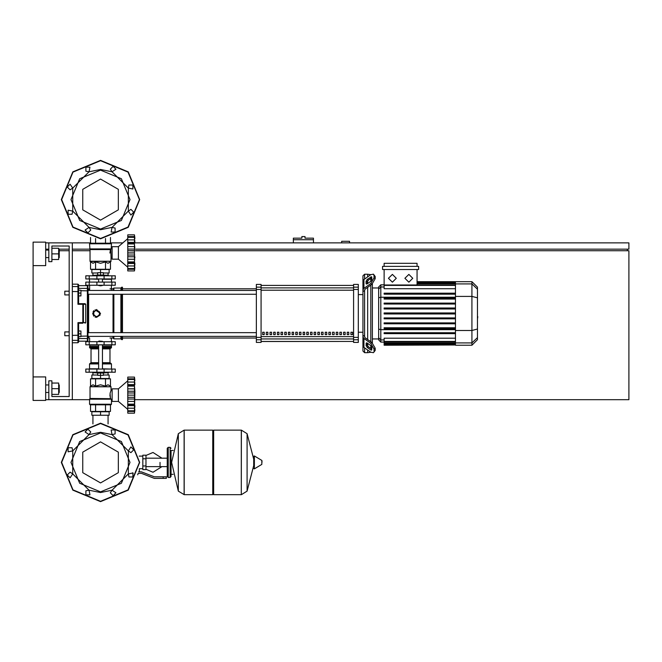 <?xml version="1.0" encoding="UTF-8"?>
<svg xmlns="http://www.w3.org/2000/svg" width="662" height="662" viewBox="0 0 662 662"><rect width="100%" height="100%" fill="white"/><g stroke="black" fill="none" stroke-linecap="round" stroke-linejoin="round"><path stroke-width="0.99" d="M303.403 236.615L301.839 236.615L301.839 238.179L293.374 238.179L293.374 239.752L313.44 239.752L313.44 238.179L304.975 238.179L304.975 236.615L303.403 236.615M64.768 331.943L64.768 335.7L64.768 331.943L69.162 331.943L69.162 294.938L64.768 294.938L64.768 291.172L69.162 291.172L69.162 246.024L51.917 246.024L51.917 261.697L48.781 261.697L48.781 242.888L45.645 242.888M64.768 291.172L64.768 294.938M160.055 462.39L160.055 466.611L160.055 462.39M142.81 458.783L142.81 469.598L145.946 469.598L145.946 455.175L142.81 455.175L142.81 458.783L145.946 458.783M163.191 478.386L166.328 478.386L166.328 476.814L163.191 476.814L163.191 478.386L154.304 478.386L141.436 473.363L138.151 473.363M132.698 472.784L133.244 473.363M170.093 477.443L170.093 447.338L168.214 447.338L168.214 477.443L170.093 477.443L171.036 476.499L171.036 450.474L173.229 450.474M212.742 431.028L213.677 430.093L213.677 494.688L241.274 494.688L241.274 430.093L241.274 494.688L241.357 430.093L247.125 433.676L247.125 491.105L253.736 465.576L253.736 456.259L253.736 459.196L247.125 433.676M261.97 462.39L261.97 460.727L261.97 462.39M184.119 494.688L184.119 430.093L212.742 430.093L212.742 494.688L184.202 494.688L184.202 430.093L184.202 494.688L178.359 491.105L178.359 433.676L171.657 462.39L178.359 491.105M171.036 476.499L171.036 450.474M115.254 344.794L85.779 344.794L85.779 341.658L115.254 341.658L115.254 344.794L115.254 341.658M98.638 341.352L102.403 341.352L98.952 341.038L98.638 341.658M96.76 372.234L96.76 373.02L104.282 373.02L104.282 372.234M134.46 395.098L127.725 395.098L127.725 386.136L134.46 386.136L134.866 391.275L134.46 413.154L127.725 413.154L127.725 410.754L134.502 411.044M134.46 386.087L127.725 386.087L127.725 379.525L134.46 379.525L134.477 386.674M134.601 385.003L127.725 385.102M134.841 380.758L134.502 379.21L127.725 379.525M134.502 379.21L127.725 379.21L127.725 377.1L134.46 377.1L134.866 380.741M134.46 410.73L127.725 410.73L127.725 404.168L134.46 404.168L134.494 404.904L134.46 404.168M127.725 405.152L134.601 405.252M127.725 395.098L134.46 395.156L134.477 395.735M134.46 404.118L127.725 404.168M127.725 410.73L134.46 410.754M127.725 413.154L134.46 413.154L134.46 377.1L127.725 377.1M127.725 404.118L127.725 395.156M112.118 388.859L112.118 401.395L118.39 401.395L118.39 388.859L112.118 388.859M104.282 372.863L108.361 372.706L104.282 372.706M96.76 372.706L92.68 372.706L92.68 372.234M96.76 372.863L92.68 372.706M115.254 369.098L85.779 369.098L85.779 372.234L115.254 372.234L115.254 369.098M110.868 404.846L90.173 404.846L89.544 404.217L111.497 404.217L110.868 404.846L111.497 404.217L110.868 404.846L111.497 404.217L110.868 404.846L111.497 404.217L111.497 399.831L112.118 399.831M98.638 362.668L91.066 362.668L90.437 363.297L98.638 363.297L90.173 363.297L89.544 363.926L90.173 363.297M102.403 362.668L109.975 362.668L110.604 363.297L102.403 363.297L110.868 363.297L111.497 363.926L102.403 363.926M98.638 348.245L90.173 348.245L89.544 347.616L89.858 344.794M102.403 347.616L111.497 347.616L111.497 345.109L102.403 345.109M98.638 345.109L89.544 345.109M111.497 346.367L102.403 346.367M98.638 346.367L89.544 346.367M111.34 346.524L102.403 346.524M98.638 346.524L89.701 346.524M111.497 346.681L102.403 346.681M98.638 346.681L89.544 346.681M110.868 348.245L111.497 347.616L110.868 348.245L111.497 347.616L110.868 348.245L111.497 347.616L110.868 348.245L102.403 348.245M111.183 369.098L102.403 368.784M98.638 368.784L89.544 368.784L89.544 363.926L98.638 363.926M100.516 285.843L98.638 285.529L102.403 285.529L100.516 285.843M96.76 275.814L96.76 275.028L104.282 275.028L104.282 275.814M118.39 246.645L118.39 259.19L112.118 259.19L112.118 246.645L118.39 246.645L127.725 238.651M127.725 269.244L134.676 269.244L127.725 269.244L127.725 268.549L134.502 268.83L134.858 267.266L134.46 270.948L127.725 270.948L127.725 269.244L134.676 269.244L134.808 268.052M127.725 263.451L134.866 263.451L134.46 268.515L127.725 268.515L127.725 261.962L134.46 261.962L134.676 262.938M127.725 262.938L134.601 263.037M134.46 261.912L127.725 261.912L127.725 252.95L134.46 252.95L134.46 261.962M134.46 252.892L127.725 252.892L127.725 243.93L134.46 243.93L134.477 253.521M134.46 243.881L127.725 243.881L127.725 237.319L134.46 237.319L134.477 244.468M134.601 242.797L127.725 242.896M134.841 238.552L134.502 237.004L127.725 237.319M134.502 237.004L127.725 237.004L127.725 234.886L134.46 234.886L134.866 238.535M127.725 268.515L134.46 268.549M127.725 270.948L134.46 270.948L134.477 234.977M96.76 275.342L92.68 275.342L96.76 275.185M104.282 275.185L108.204 275.185L108.361 275.814M104.282 275.342L108.361 275.342M111.845 278.942L115.254 278.942L115.254 275.814L85.779 275.814L85.779 278.942L111.845 278.942L111.845 275.814M100.516 243.194L110.868 243.194L111.497 243.823L89.544 243.823L90.173 243.194L100.516 243.194M89.858 278.942L98.638 279.256M102.403 279.256L111.497 279.256L111.497 282.078M115.254 282.078L85.779 282.078L85.779 285.214L115.254 285.214L115.254 282.078M364.555 279.074L364.555 274.242L367.691 274.242L367.691 276.857L367.691 274.242L370.828 274.639M364.555 336.362L364.555 290.519L362.983 291.636L362.983 335.237L364.555 336.362L365.01 337.694L371.854 342.535L370.745 343.321L374.071 348.998L375.18 348.212L371.854 342.535M370.745 343.321L363.901 338.481L362.983 336.908L362.983 351.067L364.555 352.639L364.555 347.807M370.828 352.242L367.691 352.639L367.691 350.024L367.691 352.639L364.555 352.639M367.691 346.027L367.691 343.371L367.691 346.027M367.691 339.589L367.691 287.291L367.691 339.589M367.691 283.502L367.691 280.845L367.691 283.502M364.555 274.242L362.983 275.814L362.983 289.964L363.901 288.4L370.745 283.559L371.854 284.346L365.01 289.186L364.555 290.519M370.828 278.421L370.828 281.284M370.828 285.074L370.828 341.807M370.828 345.597L370.828 348.46M380.857 284.825L378.664 287.018L378.664 339.863L380.857 342.055L380.857 284.825L384.15 284.825M372.392 342.957L372.392 283.924M384.15 345.001L384.15 344.53L384.15 345.001L455.489 345.001L384.15 345.192M384.15 285.421L455.489 285.421L384.15 285.421L384.15 288.706L455.489 288.706M471.956 281.689L471.956 345.192L477.443 339.705L477.443 287.176L471.956 281.689L455.489 281.689L455.489 345.001M384.15 322.849L455.489 322.849L384.15 322.849L384.15 323.784L455.489 323.784M384.15 317.909L455.489 317.909L384.15 317.909L384.15 318.852L455.489 318.852M384.15 332.721L455.489 332.721L384.15 332.721L384.15 333.665L455.489 333.665M384.15 327.789L455.489 327.789L384.15 327.789L384.15 328.724L455.489 328.724M455.489 343.967L384.15 343.967L384.15 343.024L384.15 343.487L455.489 343.487M455.489 341.46L384.15 341.46L384.15 338.166L455.489 338.166M455.489 312.969L384.15 312.969L384.15 313.912L455.489 313.912M455.489 303.088L384.15 303.088L384.15 304.032L455.489 304.032M455.489 308.029L384.15 308.029L384.15 308.972L455.489 308.972M455.489 293.216L384.15 293.216L384.15 294.151L455.489 294.151M455.489 298.157L384.15 298.157L384.15 299.092L455.489 299.092M350.926 334.608L350.926 332.258L352.49 332.258L352.49 334.608L350.926 334.608M347.244 334.608L347.244 332.258L348.816 332.258L348.816 334.608L347.244 334.608M343.57 334.608L343.57 332.258L345.134 332.258L345.134 334.608L343.57 334.608M339.887 334.608L339.887 332.258L341.46 332.258L341.46 334.608L339.887 334.608M336.213 334.608L336.213 332.258L337.777 332.258L337.777 334.608L336.213 334.608M332.531 334.608L332.531 332.258L334.103 332.258L334.103 334.608L332.531 334.608M328.857 334.608L328.857 332.258L330.421 332.258L330.421 334.608L328.857 334.608M325.174 334.608L325.174 332.258L326.747 332.258L326.747 334.608L325.174 334.608M321.492 334.608L321.492 332.258L323.064 332.258L323.064 334.608L321.492 334.608M317.818 334.608L317.818 332.258L319.382 332.258L319.382 334.608L317.818 334.608M314.136 334.608L314.136 332.258L315.708 332.258L315.708 334.608L314.136 334.608M310.461 334.608L310.461 332.258L312.025 332.258L312.025 334.608L310.461 334.608M306.779 334.608L306.779 332.258L308.351 332.258L308.351 334.608L306.779 334.608M303.105 334.608L303.105 332.258L304.669 332.258L304.669 334.608L303.105 334.608M299.423 334.608L299.423 332.258L300.995 332.258L300.995 334.608L299.423 334.608M295.748 334.608L295.748 332.258L297.312 332.258L297.312 334.608L295.748 334.608M292.066 334.608L292.066 332.258L293.638 332.258L293.638 334.608L292.066 334.608M288.392 334.608L288.392 332.258L289.956 332.258L289.956 334.608L288.392 334.608M284.71 334.608L284.71 332.258L286.282 332.258L286.282 334.608L284.71 334.608M281.036 334.608L281.036 332.258L282.6 332.258L282.6 334.608L281.036 334.608M277.353 334.608L277.353 332.258L278.925 332.258L278.925 334.608L277.353 334.608M273.679 334.608L273.679 332.258L275.243 332.258L275.243 334.608L273.679 334.608M269.997 334.608L269.997 332.258L271.561 332.258L271.561 334.608L269.997 334.608M266.314 334.608L266.314 332.258L267.887 332.258L267.887 334.608L266.314 334.608M262.64 334.608L262.64 332.258L264.204 332.258L264.204 334.608L262.64 334.608M261.068 289.484L261.068 284.437L256.368 284.437L256.368 342.444L261.068 342.444L261.068 289.484L256.368 289.484M353.574 289.484L358.283 289.484L358.283 284.437L353.574 284.437L353.574 342.444L358.283 342.444L358.283 337.397L353.574 337.397M358.283 289.484L358.283 337.397M122.47 294.259L122.47 332.622M122.47 336.387L122.47 339.623L121.684 339.623L121.684 336.387M121.684 294.259L121.684 332.622M120.906 294.259L120.906 332.622M120.906 336.387L120.906 338.836L121.684 339.623M113.847 294.259L113.847 332.622M113.847 336.387L113.847 338.836L120.906 338.836M113.061 294.259L113.061 332.622M113.061 336.387L113.061 338.059L113.847 338.836M87.98 294.259L87.98 332.622L87.98 294.259L87.98 332.622L87.98 294.259L87.98 332.622L87.98 294.259L87.98 332.622L87.98 294.259L256.368 294.259M256.368 290.494L87.98 290.494L87.98 286.315L87.351 285.686L87.351 341.195L87.98 340.566L87.98 288.971L87.98 290.494L87.98 288.971L87.98 290.494L87.98 288.971L87.351 288.359L78.571 288.359L78.571 284.751L78.571 287.184L77.942 286.563L77.942 304.239L78.563 303.668L78.571 287.184M256.368 336.387L87.98 336.387L87.98 337.91L87.351 338.522L78.571 338.522M109.975 288.822L113.061 288.822L113.061 290.494M113.061 288.822L113.847 288.036L113.847 290.494M113.847 288.036L120.906 288.036L120.906 290.494M120.906 288.036L121.684 287.258L121.684 290.494M121.684 287.258L122.47 287.258L122.47 290.494M85.712 304.297L77.942 304.239L78.563 303.668L77.942 304.239L78.563 303.668L77.942 304.239L78.563 303.668L77.942 304.239L78.563 303.668L77.942 304.239L78.563 303.668L77.942 304.239L78.563 303.668L85.084 303.668L85.712 304.297L85.712 322.584L83.453 322.584L83.453 304.297L82.833 303.668L82.833 323.213L83.453 322.584L77.942 322.634L77.942 342.759L78.571 342.13L78.571 323.213L82.833 323.213M78.571 303.668L78.571 295.881L80.921 295.881L80.921 293.059L78.571 293.059L78.571 290.237L80.921 290.237L80.921 293.059M78.571 331L78.571 333.822L80.921 333.822L80.921 331L78.571 331L78.571 323.213L77.942 322.634L78.563 323.213M72.299 342.759L77.942 342.759L78.571 341.195L87.351 341.195L87.98 340.566L87.98 336.387M78.571 342.13L78.571 341.195L77.942 342.759L78.571 342.13M78.571 285.686L78.571 284.751L78.571 285.686L78.571 284.751L78.571 285.686L87.351 285.686L87.98 286.315M59.282 257.626L59.282 250.095L59.282 257.626L58.653 257.626M45.645 253.86L45.645 265.619L33.1 265.619L33.1 242.102L45.645 242.102L45.645 253.86M59.282 392.458L59.282 384.936L59.282 392.458L58.653 392.458M33.1 376.943L45.645 376.943L45.645 400.46L33.1 400.46L33.1 265.619M90.562 386.112L93.052 384.779L95.543 386.112L100.516 384.779L105.498 386.112L105.498 378.821L90.562 378.821L90.562 386.112L90.106 386.567L111.026 386.79L90.015 386.79L90.015 398.45L110.653 398.665L89.924 398.665L89.544 399.178L111.233 399.178L110.786 398.756L89.635 398.954L89.544 404.217L90.173 404.846M111.233 248.871L89.544 248.871L111.233 248.871L111.497 243.823L110.868 243.194M254.332 455.928L261.78 460.396L261.78 464.385L254.332 468.853L254.332 455.928L253.736 456.259M109.975 362.668L109.975 348.874L102.403 348.874M98.638 347.616L89.544 347.616L90.173 348.245M98.638 348.874L91.066 348.874L90.437 348.245M109.917 253.091L110.48 249.599L90.015 249.599L90.015 261.258L111.026 261.258L90.106 261.473L93.052 263.269L95.543 261.937L100.516 263.269L105.498 261.937L107.989 263.269L110.935 261.473L111.026 257.626L112.118 257.626M90.173 243.194L89.544 243.823L90.173 243.194L89.544 243.823L90.173 243.194L89.544 243.823L89.924 249.375L110.786 249.284M89.651 341.658L89.651 338.059L87.98 337.43L88.6 338.059L87.98 337.43L88.6 338.059L87.98 337.43L88.6 338.059L88.6 336.387M88.6 332.622L88.6 294.259M88.6 290.494L88.6 288.822L87.98 289.451L89.651 288.822M72.299 284.122L77.942 284.122L77.942 286.563L72.299 286.563M112.118 390.423L111.026 390.423L110.082 393.319L110.48 398.45L109.917 394.957M100.516 491.866L79.68 483.235L71.041 462.39L79.68 441.546L100.516 432.915L121.361 441.546L129.992 462.39L121.361 483.235L100.516 491.866M100.516 229.085L121.361 220.454L129.992 199.61L121.361 178.765L100.516 170.134L79.68 178.765L71.041 199.61L79.68 220.454L100.516 229.085M139.401 462.39L128.014 489.888L100.516 501.275L73.027 489.888L61.632 462.39L73.027 434.893L100.516 423.506L128.014 434.893L139.401 462.39M139.401 199.61L128.014 172.112L100.516 160.725L73.027 172.112L61.632 199.61L73.027 227.107L100.516 238.494L128.014 227.107L139.401 199.61M100.516 441.868L118.291 452.129L118.291 472.651L100.516 482.912L82.742 472.651L82.742 452.129L100.516 441.868M100.516 179.088L82.742 189.349L82.742 209.871L100.516 220.132L118.291 209.871L118.291 189.349L100.516 179.088M100.516 501.589L72.803 490.103L61.326 462.39L72.803 434.669L100.516 423.192L128.238 434.669L139.715 462.39L128.238 490.103L100.516 501.589L72.803 490.103L61.326 462.39L72.803 434.669L100.516 423.192M85.1 431.972L87.922 429.15L90.744 431.972L88.998 434.578L100.516 432.286L112.044 434.578L111.125 429.977L115.114 429.977L115.114 433.966L112.044 434.578L128.329 450.872L130.935 446.966L133.757 449.788L130.935 452.609L128.329 450.872L128.329 473.909L132.938 472.991L132.938 476.988L128.941 476.988L128.329 473.909L112.044 490.203L115.941 492.809L113.119 495.631L110.297 492.809L112.044 490.203L100.516 492.495L88.998 490.203L72.704 473.909L72.704 450.872L88.998 434.578L85.1 431.972M89.916 494.804L85.928 494.804L85.928 490.815L88.998 490.203L89.916 494.804M70.098 477.815L67.276 474.993L70.098 472.172L72.704 473.909L70.098 477.815M68.103 451.782L68.103 447.793L72.092 447.793L72.704 450.872L68.103 451.782M139.715 199.61L128.238 171.897L100.516 160.411L72.803 171.897L61.326 199.61L72.803 227.331L100.516 238.808L128.238 227.331L139.715 199.61M68.103 210.218L68.103 214.207L72.092 214.207L72.704 211.128L68.103 210.218M70.098 184.185L67.276 187.007L70.098 189.829L72.704 188.091L70.098 184.185M89.916 167.196L85.928 167.196L85.928 171.185L88.998 171.797L89.916 167.196M115.941 169.191L113.119 166.369L110.297 169.191L112.044 171.797L100.516 169.505L88.998 171.797L72.704 188.091L72.704 211.128L88.998 227.422L85.1 230.028L87.922 232.85L90.744 230.028L88.998 227.422L100.516 229.714L112.044 227.422L128.329 211.128L128.329 188.091L112.044 171.797L115.941 169.191M132.938 189.009L132.938 185.012L128.941 185.012L128.329 188.091L132.938 189.009M130.935 215.034L133.757 212.212L130.935 209.391L128.329 211.128L130.935 215.034M111.125 232.023L115.114 232.023L115.114 228.034L112.044 227.422L111.125 232.023M408.843 274.358L412.765 278.28L408.843 282.202L404.929 278.28L408.843 274.358M392.384 274.358L396.306 278.28L392.384 282.202L388.462 278.28L392.384 274.358M92.68 313.44L96.602 309.518L100.516 313.44L96.602 317.363L92.68 313.44L93.83 316.213M168.214 477.443L167.271 476.499L167.271 448.282L168.214 449.217M349.503 242.888L349.503 241.316L341.658 241.316L341.658 242.888M135.66 249.152L628.9 249.152L628.9 242.888L135.329 242.888M122.784 242.888L110.48 242.888M90.562 242.888L72.299 242.888L72.299 399.674L89.544 399.674M45.645 249.152L48.781 249.152M58.653 249.152L69.162 249.152M72.299 249.152L89.701 249.152M627.336 250.724L627.336 249.152M135.636 399.674L628.9 399.674L628.9 250.724L135.702 250.724M90.015 250.724L72.299 250.724M69.162 250.724L59.597 250.724M45.645 399.674L48.781 399.674L48.781 380.857L51.917 380.857L51.917 396.538L69.162 396.538L69.162 246.024L51.917 246.024M293.374 242.888L293.374 239.752M313.44 242.888L313.44 239.752M92.945 415.198L92.945 423.928M108.096 415.198L108.096 423.928M78.571 333.822L78.571 336.644L80.921 336.644L80.921 333.822M145.946 469.3L153.005 472.271L161.933 466.611M161.933 458.17L153.005 452.51L145.946 455.473M142.81 468.663L139.359 468.663L139.359 471.799M142.81 456.118L139.21 456.118M137.704 474.778L138.035 473.744M138.573 471.799L141.436 471.799L154.304 476.814L163.191 476.814M142.81 465.998L145.946 465.998M241.357 494.688L247.125 491.105M184.119 430.093L178.359 433.676M100.516 373.02L100.516 375.371L97.695 375.371L97.695 373.02M97.695 375.056L91.894 375.056L91.894 378.507L100.516 378.507L100.516 375.371L103.338 375.371L103.338 373.02M127.725 380.857L118.39 388.859M127.725 409.397L118.39 401.395M127.725 391.275L134.866 391.275M127.725 384.597L134.866 384.597L134.676 382.065L134.808 383.397L134.676 382.065L134.808 383.397L134.676 382.065L127.725 382.065M134.841 380.352L134.758 379.558M134.659 378.681L134.593 378.118L134.659 378.681M127.725 388.826L134.676 388.826L134.808 389.943L134.494 387.113M127.725 392.98L134.676 392.98L134.841 391.978L134.601 393.203M134.808 397.879L134.676 397.274L134.808 397.879M134.808 400.311L134.841 399.79L134.808 400.311M134.808 406.857L134.676 408.189L134.866 405.665L134.676 408.189L134.866 405.665L134.676 408.189L127.725 408.189M134.518 412.724L134.593 412.136L134.518 412.724M134.833 409.513L134.676 411.45L134.866 409.513L134.676 411.45L134.866 409.513L134.676 411.45L127.725 411.45M127.725 405.657L134.866 405.657M127.725 398.979L134.866 398.979M91.894 415.198L109.139 415.198L109.139 411.747L91.894 411.747L91.894 415.198M100.516 415.198L100.516 411.747M108.096 375.056L108.096 372.863M92.945 375.056L92.945 372.863M108.361 372.706L108.361 372.234M103.338 375.056L109.139 375.056L109.139 378.507L100.516 378.507M111.233 399.178L111.497 399.831M105.498 386.112L107.989 384.779L110.48 386.112L111.026 386.79L111.026 390.423M95.543 378.821L95.543 386.112M105.498 378.821L110.48 378.821L110.48 386.112M110.48 404.846L110.48 411.433L90.562 411.433L90.562 404.846M105.498 404.846L105.498 411.433M95.543 404.846L95.543 411.433M89.858 369.098L89.544 368.784M111.497 368.784L111.497 363.926L110.868 363.297M91.066 362.668L91.066 348.874M111.497 345.109L111.183 344.794M134.494 394.105L134.477 394.519M127.725 401.429L134.676 401.429L134.518 402.719M134.494 403.141L134.477 403.58M134.808 379.988L134.676 378.805L127.725 378.805M134.676 388.826L134.518 387.535M134.866 405.665L134.841 406.344M100.516 275.028L100.516 272.678L97.695 272.678L97.695 275.028M103.338 272.984L109.139 272.984L109.139 269.542L100.516 269.542L100.516 272.678L103.338 272.678L103.338 275.028M127.725 267.183L118.39 259.19M134.808 258.097L134.841 257.584L134.808 258.097M134.518 270.51L134.593 269.93L134.518 270.51M134.758 262.822L134.841 264.138M127.725 256.773L134.866 256.773M127.725 249.061L134.866 249.061M127.725 242.383L134.866 242.383M134.808 237.782L134.758 237.352M134.659 236.466L134.593 235.912L134.659 236.466M134.841 241.696L134.758 240.662M127.725 246.62L134.676 246.62L134.808 247.737L134.494 244.907M108.096 272.984L108.096 275.185M92.945 272.984L92.945 275.185M92.68 275.342L92.68 275.814M97.695 272.984L91.894 272.984L91.894 269.542L100.516 269.542M112.118 248.217L111.497 248.217M111.026 257.626L110.769 249.293M105.498 261.937L105.498 269.227L110.48 269.227L110.48 261.937M105.498 269.227L90.562 269.227L90.562 261.937M95.543 269.227L95.543 261.937M105.498 243.194L105.498 238.494M110.48 243.194L110.48 237.526M90.562 243.194L90.562 237.526M95.543 243.194L95.543 238.494M111.183 278.942L111.497 279.256M89.544 279.256L89.544 282.078M134.808 264.651L134.676 265.983L134.808 264.651L134.676 265.983L134.808 264.651L134.676 265.983L127.725 265.983L134.676 265.983M127.725 259.223L134.676 259.223L134.518 260.505M134.494 260.927L134.477 261.366M134.676 250.774L127.725 250.774L134.601 250.989M134.494 251.899L134.477 252.313M134.841 238.146L134.676 236.599L134.841 238.146L134.676 236.599L134.841 238.146L134.676 236.599L127.725 236.599M134.676 265.975L134.866 263.451L134.676 265.975M134.808 241.191L134.676 239.859L127.725 239.859M134.676 246.62L134.518 245.329M477.443 310.188L477.443 316.684M477.815 316.684L477.443 318.943M366.119 283.502L366.119 281.292L367.228 279.397L371.655 276.741L371.854 279.455L370.745 281.342L367.228 283.832L366.326 283.998L366.119 283.502L366.864 284.031M370.745 276.906L371.854 277.692L368.337 280.183L367.228 282.07L367.228 283.832M366.119 345.589L366.326 342.875L367.228 343.048L367.228 344.811L368.337 346.698L371.854 349.188L370.745 349.966L367.228 347.484L366.119 345.589L367.228 344.811M367.228 343.048L370.745 345.539L371.854 347.426L371.655 350.14L370.745 349.966M371.854 284.346L375.18 278.669L375.18 276.451L373.459 274.176L370.745 274.689L363.901 279.53L362.983 281.102L362.983 291.636L362.983 282.765M375.18 278.669L374.071 277.883L370.745 283.559M374.071 277.883L374.071 275.665L375.18 276.451M373.459 274.176L374.071 275.665M362.983 335.237L362.983 345.779L363.901 347.351L370.745 352.184L373.459 352.705L375.18 350.43L375.18 348.212M375.18 350.43L373.459 352.705M374.071 351.216L374.071 348.998M378.664 338.919L372.392 338.919M378.664 287.962L372.392 287.962M382.586 266.405L382.586 269.542L418.649 269.542L418.649 266.405L382.586 266.405M455.489 284.95L384.15 284.95L384.15 269.542M417.077 269.542L417.077 284.95M384.15 266.405L384.15 263.269L417.077 263.269L417.077 266.405M455.489 344.439L384.15 344.439L455.489 344.53M455.489 341.931L384.15 341.931L384.15 343.024L455.489 343.024M362.983 291.636L362.983 289.964L362.983 291.636M362.983 336.908L362.983 344.108L362.983 336.908M353.574 285.413L261.068 285.413L353.574 285.396M261.068 341.468L353.574 341.468L261.068 341.476M362.983 294.623L358.283 294.623M362.983 332.258L358.283 332.258M264.204 334.608L264.204 332.258M262.64 334.5L264.204 334.5M100.219 314.938L96.602 317.363L95.096 317.057M92.978 311.934L93.83 310.668M95.096 309.816L100.516 313.44M96.602 316.701L93.781 315.071L93.781 311.81L96.602 310.18L99.424 311.81L99.424 315.071L96.602 316.701M85.712 322.584L85.084 323.213M51.917 394.345L58.653 394.345L58.653 383.058L51.917 383.058M51.917 388.702L58.653 388.702M51.917 259.504L58.653 259.504L58.653 248.217L51.917 248.217M51.917 253.86L58.653 253.86M72.299 399.674L48.781 399.674M48.781 242.888L72.299 242.888M51.917 396.538L69.162 396.538L51.917 396.538L69.162 396.538L51.917 396.538L69.162 396.538L69.162 335.7L64.768 335.7M69.162 396.538L69.162 335.7L69.162 396.538M69.162 331.943L69.162 294.938L69.162 331.943M69.162 291.172L69.162 246.024L69.162 291.172M111.845 344.794L111.845 341.658M89.196 344.794L89.196 341.658M96.909 344.794L96.909 341.658M104.133 344.794L104.133 341.658M127.725 397.274L134.676 397.274M111.845 369.098L111.845 372.234M89.196 369.098L89.196 372.234M96.909 369.098L96.909 372.234M104.133 369.098L104.133 372.234M127.725 255.069L134.676 255.069M104.133 278.942L104.133 275.814M96.909 278.942L96.909 275.814M89.196 278.942L89.196 275.814M111.845 282.078L111.845 285.214M89.196 282.078L89.196 285.214M96.909 282.078L96.909 285.214M104.133 282.078L104.133 285.214M367.228 282.07L366.119 281.292M368.337 280.183L367.228 279.397M366.864 342.85L366.119 343.371M368.337 346.698L367.228 347.484M363.901 288.4L363.901 279.53M363.901 347.351L363.901 338.481M455.489 282.343L417.077 282.343L455.489 282.343M455.489 282.906L417.077 282.906L455.489 282.906M455.489 283.857L417.077 283.857L455.489 283.857M384.15 286.952L380.857 286.952L378.664 289.079M455.489 297.221L380.857 297.221L378.664 297.784M384.15 339.92L380.857 339.92L378.664 337.802M378.664 329.088L380.857 329.659L455.489 329.659M477.443 289.228L471.956 283.924L455.489 283.924M455.489 296.411L471.956 296.411L477.443 297.826M455.489 330.47L471.956 330.47L477.443 329.047M455.489 342.949L471.956 342.949L477.443 337.653M353.574 287.896L261.068 287.896M353.574 336.644L261.068 336.644M261.068 338.985L353.574 338.985M261.068 290.237L353.574 290.237M261.068 287.118L256.368 287.118M358.283 287.118L353.574 287.118M261.068 337.397L256.368 337.397M256.368 339.763L261.068 339.763M353.574 339.763L358.283 339.763M78.571 291.644L72.299 291.52M78.571 339.697L77.942 340.318L72.299 340.318M78.571 335.237L72.299 335.361M87.98 336.048L80.921 336.197M87.98 290.833L80.921 290.684M167.271 466.611L145.946 466.611M167.271 458.17L145.946 458.17M171.036 474.306L173.229 474.306M241.357 430.093L213.677 430.093M254.332 468.853L253.736 468.514M212.742 493.744L213.677 494.688M168.214 447.338L167.271 448.282M170.093 447.338L171.036 448.282M168.214 475.556L167.271 476.499M111.382 341.658L111.382 338.059M98.638 344.794L98.638 369.098M102.403 369.098L102.403 344.794M109.975 348.874L110.604 348.245M102.403 278.942L102.403 282.078M98.638 278.942L98.638 282.078M127.725 234.886L134.46 234.886M111.382 285.214L111.382 290.494M89.651 285.214L89.651 290.494M455.489 281.689L417.077 281.689M417.077 281.88L455.489 281.88M417.077 282.442L455.489 282.442M417.077 283.386L455.489 283.386M384.15 342.055L380.857 342.055M471.956 345.192L455.489 345.192M122.47 338.059L256.368 338.059M122.47 288.822L256.368 288.822M256.368 332.622L87.98 332.622M109.975 338.059L113.061 338.059M77.942 284.122L78.571 284.751L77.942 284.122M87.351 341.195L87.98 340.566L87.351 341.195M45.645 257.626L48.781 257.626M45.645 392.458L48.781 392.458M45.645 384.936L48.781 384.936M58.653 384.936L59.282 384.936M45.645 250.095L48.781 250.095M58.653 250.095L59.282 250.095"/></g></svg>

